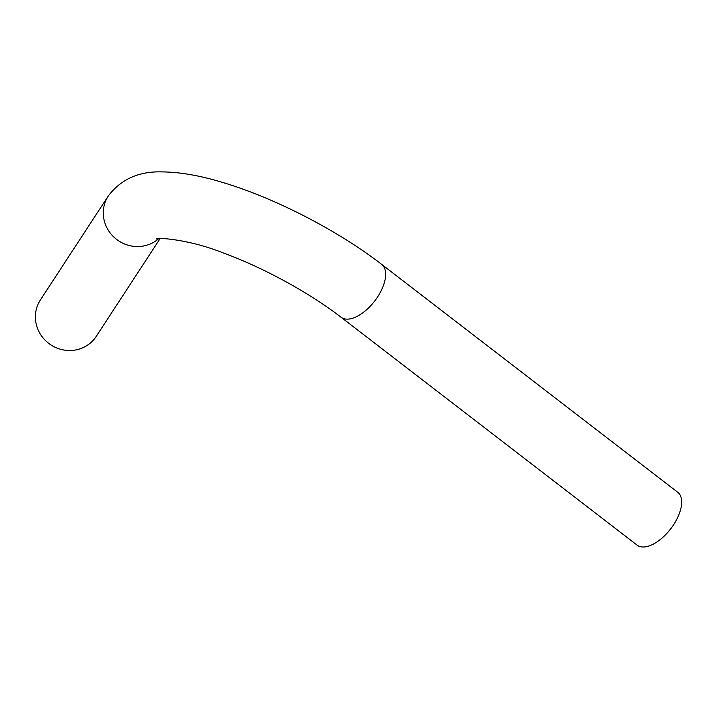<?xml version="1.0" encoding="UTF-8"?>
<svg xmlns="http://www.w3.org/2000/svg" width="717" height="717" viewBox="0 0 717 717"><rect width="100%" height="100%" fill="white"/><g stroke="black" fill="none" stroke-linecap="round" stroke-linejoin="round"><path stroke-width="1.08" d="M381.731 264.43A33.332 16.733 -52.4 0 1 374.659 301.05A33.332 16.733 -52.4 0 1 341.068 317.255L637.063 545.099A33.332 16.733 -52.4 0 0 670.655 528.886A33.332 16.733 -52.4 0 0 677.726 492.265L381.731 264.43C338.119 230.659 274.817 197.991 222.924 182.539C200.375 175.638 180.137 172.089 162.194 171.901C138.955 171.157 120.994 179.178 108.303 195.965L40.403 299.939A33.332 31.924 -146.9 0 0 50.862 344.895A33.332 31.924 -146.9 0 0 96.221 336.398L160.079 238.618M158.654 238.716A33.332 31.924 -146.9 0 1 115.267 238.322A33.332 31.924 -146.9 0 1 108.303 195.965M341.068 317.255C309.878 293.047 263.381 267.602 223.435 253.011C187.908 238.734 155.293 237.3 156.458 239.057L156.467 239.048"/></g></svg>
